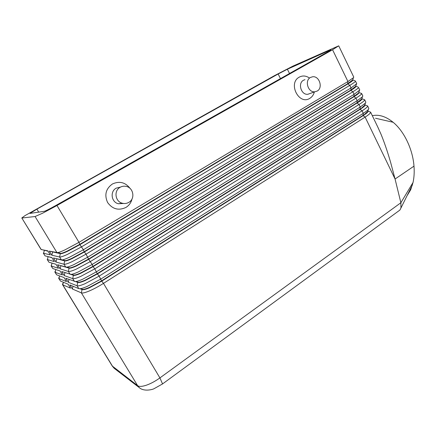 <?xml version="1.0" encoding="UTF-8"?>
<svg xmlns="http://www.w3.org/2000/svg" width="436" height="436" viewBox="0 0 436 436"><rect width="100%" height="100%" fill="white"/><g stroke="black" fill="none" stroke-linecap="round" stroke-linejoin="round"><path stroke-width="0.65" d="M43.328 253.185L50.271 254.88L47.807 250.836L41.213 249.539L21.8 217.951L25.119 215.537L274.653 75.548L293.008 66.07L338.718 45.834L332.564 49.748L347.933 81.532L78.976 242.334L64.888 249.91C61.367 251.545 58.931 252.455 57.574 252.635L49.328 251.131L51.819 255.229L59.618 257C60.669 257.18 63.318 256.297 67.569 254.346L81.636 246.787L349.792 85.38C353.106 83.374 355.013 81.984 355.514 81.205L356.73 83.734L351.029 87.941L83.401 249.746L69.346 257.3C65.896 258.88 63.471 259.752 62.07 259.921L53.481 257.959L55.961 262.036L64.01 264.249C65.095 264.483 67.76 263.638 72.011 261.72L86.045 254.172L352.882 91.778C356.179 89.756 358.07 88.339 358.555 87.522L359.765 90.039L354.119 94.329L87.805 257.12L73.788 264.657C70.403 266.183 67.994 267.023 66.55 267.17L57.612 264.75L60.086 268.816L68.381 271.459C69.498 271.748 72.18 270.947 76.436 269.056L90.432 261.529L355.961 98.144C359.242 96.111 361.117 94.666 361.58 93.811L361.64 93.484L358.975 92.579M44.134 250.21L47.878 250.956M48.042 251.218L41 249.381L21.822 217.995M47.186 259.507L54.364 261.6L51.911 257.572L45.093 255.894L43.377 253.272M51.415 264.881L51.274 266.009L58.435 268.287L55.993 264.281L48.963 262.221L47.246 259.6M55.258 271.056L54.86 272.069L55.116 272.298L62.495 274.947L60.059 270.958L52.811 268.527L51.094 265.906M59.083 277.198L58.675 278.31L58.942 278.56L66.528 281.58L64.108 277.607L56.647 274.805L54.931 272.178M62.893 283.307L62.468 284.523L62.751 284.795L70.55 288.185L68.141 284.223L60.468 281.057L58.746 278.43M49.328 251.131L60.495 253.703C61.432 253.839 63.77 253.044 67.515 251.316L79.902 244.656L347.792 83.979C350.718 82.213 352.408 80.992 352.866 80.306L352.915 79.995M353.738 77.063L353.443 77.706L347.933 81.532L347.666 83.723L79.728 244.362L67.335 251.022C64.228 252.46 62.07 253.256 60.86 253.414L52.483 251.861M355.863 86.17L350.757 90.11L84.132 251.736L83.401 249.746L79.902 244.656L78.976 242.334L56.985 205.503L42.723 213.16L35.076 216.523L56.974 252.635L60.321 253.414L59.618 257L61.378 259.905M352.828 79.832L347.666 83.723L349.792 85.38L351.029 87.941L350.882 90.361C353.792 88.584 355.465 87.336 355.912 86.622L355.945 86.284M69.019 279.449L68.278 282.277L77.063 285.776C78.24 286.174 80.96 285.455 85.222 283.623L99.152 276.124L362.087 110.809C365.335 108.744 367.172 107.251 367.597 106.319L367.635 105.953L366.861 105.621L364.965 105.011L364.965 105.419C364.578 106.231 362.948 107.55 360.076 109.365L362.087 110.809L363.302 113.327L100.885 279.029L86.971 286.517C83.799 287.88 81.445 288.621 79.913 288.736L78.791 288.621L69.907 284.953L72.343 288.964L81.374 292.883C82.578 293.335 85.314 292.654 89.587 290.85C93.963 288.948 98.591 286.452 103.479 283.373L365.128 117.104C368.365 115.028 370.186 113.507 370.589 112.537L370.616 112.156L367.94 111.185M368.785 108.346L368.42 109.403C367.597 110.373 365.897 111.687 363.302 113.327L362.997 115.393L101.539 280.882L89.298 287.471C86.502 288.67 84.426 289.319 83.058 289.422L81.467 289.073M80.366 288.839L82.23 289.602C83.298 289.973 85.712 289.362 89.473 287.76L101.713 281.171L363.117 115.644L365.128 117.104L395.065 179.016L390.618 162.345C387.419 151.346 384.181 141.896 380.906 133.988L377.816 127.121M64.969 272.604L64.19 275.557L72.736 278.631C73.88 278.975 76.578 278.217 80.84 276.353L94.803 268.843L359.03 104.487C362.294 102.444 364.153 100.972 364.594 100.078L364.643 99.73L361.978 98.809M365.804 102.138L365.45 103.103L360.256 107.022L96.547 271.759L82.595 279.263C79.357 280.68 76.981 281.454 75.472 281.58L65.825 278.25L68.278 282.277M362.807 95.909L362.463 96.787L357.193 100.683L92.187 264.456L78.202 271.982C74.888 273.448 72.496 274.255 71.019 274.391L61.727 271.514L64.19 275.557M56.664 258.744L64.882 260.951C65.847 261.137 68.201 260.379 71.945 258.679L84.306 252.03L350.882 90.361L352.882 91.778L354.119 94.329L353.836 96.465L88.519 259.077L76.186 265.709C73.204 267.05 71.068 267.78 69.787 267.911L67.024 267.279M60.086 268.816L60.904 265.726L69.253 268.162C70.24 268.396 72.61 267.677 76.36 266.004L88.693 259.365L86.045 254.172L84.132 251.736L71.771 258.385C68.73 259.769 66.583 260.537 65.329 260.679L64.708 260.663L64.01 264.249L65.765 267.137M361.885 98.798L356.899 102.803L92.879 266.38L92.187 264.456L88.693 259.365L353.956 96.721C356.855 94.934 358.517 93.664 358.942 92.912L358.964 92.552M358.768 92.437L358.555 93.026L353.836 96.465L355.961 98.144L357.193 100.683L357.024 103.054C359.907 101.25 361.553 99.958 361.956 99.179L361.973 98.798M70.79 274.408L73.597 275.345C74.611 275.623 76.998 274.942 80.753 273.29L93.053 266.669L357.024 103.054L359.03 104.487L360.256 107.022L359.956 109.109L97.223 273.65L84.949 280.255C82.093 281.498 79.99 282.174 78.649 282.283L76.959 281.907M75.515 281.591L77.924 282.49C78.965 282.817 81.363 282.168 85.124 280.544L97.392 273.939L94.803 268.843L92.879 266.38L80.578 272.996C77.657 274.288 75.542 274.996 74.224 275.111L72.267 274.675M364.878 105.087L360.076 109.365L97.392 273.939L99.152 276.124L101.539 280.882L103.479 283.373L159.919 377.903C155.363 381.178 150.878 383.598 146.474 385.168C142.158 386.618 139.209 386.781 137.629 385.669L112.243 366L62.55 284.654M367.842 111.387L363.117 115.644C365.973 113.818 367.586 112.483 367.962 111.632L367.951 111.207M398.722 210.926L399.888 210.07L400.951 207.999L400.869 202.751L159.919 377.903L162.552 383.925L154.061 388.689C152.747 389.512 144.087 391.882 139.351 387.697L137.629 385.669L81.374 292.883L82.055 289.319M304.966 79.652L303.532 80.219C297.532 83.232 301.172 95.141 307.811 94.29L310.541 93.315M314.34 92.072C313.577 94.868 312.083 96.95 309.86 98.323C298.927 105.556 287.64 83.14 299.298 77.118C302.606 75.401 305.941 75.668 309.304 77.924M310.443 77.466C304.361 80.524 308.056 92.661 314.781 91.805L317.168 91.064C323.256 87.914 319.397 75.733 312.612 76.769L310.443 77.466M123.552 203.47L118.358 203.754C111.305 202.2 109.823 191.431 116.21 188.145L120.581 187.06M132.043 198.876C131.165 202.598 129.111 205.46 125.884 207.46C118.576 210.811 112.483 209.166 107.599 202.511C104.226 194.936 105.823 188.766 112.39 183.997C119.469 180.804 125.399 182.313 130.179 188.532M128.794 202.375C126.767 203.53 124.62 203.814 122.336 203.236C115.153 201.645 113.638 190.641 120.145 187.295C121.998 186.254 123.971 185.949 126.053 186.363C133.514 187.589 135.433 198.86 128.794 202.375M372.317 115.687C378.977 114.259 385.909 116.456 393.119 122.271C404.074 131.209 412.756 149.243 413.993 166.138C414.451 172.013 414.135 177.457 413.039 182.471L410.679 189.807L407.393 195.181M375.516 118.254L393.119 122.271M413.039 182.471L400.869 202.751L395.065 179.016L413.993 166.138M287.378 69.226L329.48 50.391L331 49.857L327.894 51.83L55.214 205.819C49.491 209.008 45.867 210.833 44.341 211.297L30.013 213.411L36.897 209.138L278.141 73.995L287.378 69.226L289.52 73.499M73.057 286.256L72.343 288.964M21.947 218L35.076 216.523M56.789 258.946L55.961 262.036M56.985 205.503L332.564 49.748M52.647 252.139L51.819 255.229M55.999 264.292L51.96 263.099M52.031 257.769L47.949 256.597M45.093 255.894L43.546 253.354L44.319 250.477L44.041 250.188M69.079 267.878L68.381 271.459L70.125 274.331M73.422 275.056L72.736 278.631L74.469 281.493M77.75 282.201L77.063 285.776L78.791 288.621M114.793 368.774L112.679 366.523L62.751 284.795L63.416 282.272M140.288 388.389L114.216 368.327L112.374 366.218M162.214 384.171L399.888 210.07M329.48 50.391L329.676 50.794M278.141 73.995L280.473 78.611M36.897 209.138L38.711 212.141M61.411 259.911L64.708 260.663M48.963 262.221L47.415 259.692L48.074 256.63M52.811 268.527L51.274 266.009L52.042 263.131M56.647 274.805L55.116 272.298L55.846 269.546M60.468 281.057L58.942 278.56L59.639 275.928M314.781 91.805L307.811 94.29M122.336 203.236L118.358 203.754M412.434 184.88L400.951 207.994M83.058 289.422L79.913 288.736M367.504 111.916L368.42 109.403M78.649 282.283L75.472 281.58M364.534 105.643L365.45 103.103M74.224 275.111L71.019 274.391M361.553 99.343L362.463 96.787M69.787 267.911L66.55 267.17M358.555 93.026L359.471 90.448M65.329 260.679L62.07 259.921M355.547 86.688L356.463 84.088M355.967 86.323L358.038 86.993M361.64 93.484L362.839 95.985M364.643 99.73L365.842 102.226M370.616 112.156L378.541 128.625M367.635 105.953L368.829 108.439M352.528 80.328L353.443 77.706M60.86 253.414L57.574 252.635M338.718 45.834L353.77 77.123M352.942 80.044L355.068 80.731"/></g></svg>
